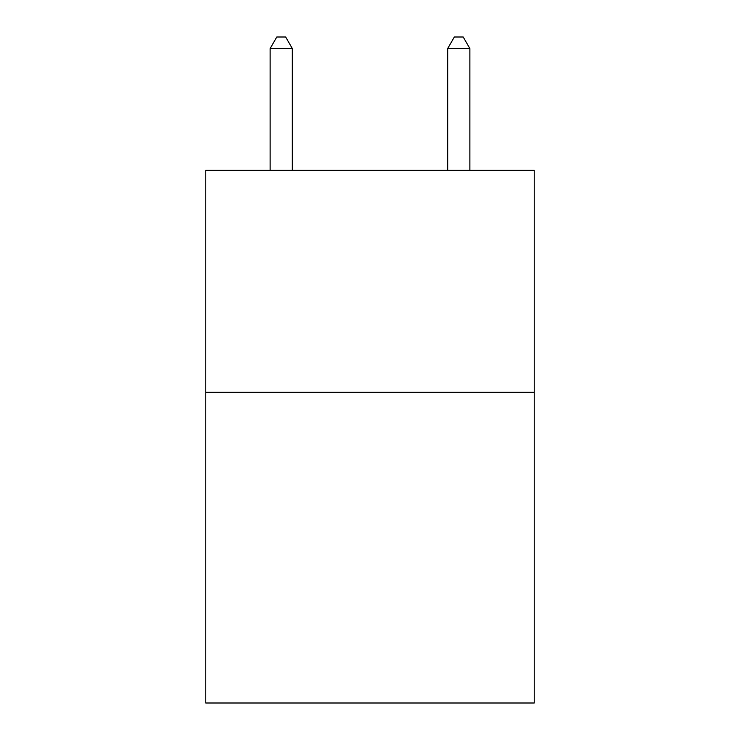 <?xml version="1.0" encoding="UTF-8"?>
<svg xmlns="http://www.w3.org/2000/svg" width="740" height="740" viewBox="0 0 740 740"><rect width="100%" height="100%" fill="white"/><g stroke="black" fill="none" stroke-linecap="round" stroke-linejoin="round"><path stroke-width="1.11" d="M534.234 392.283L534.234 703L205.766 703L205.766 170.339L534.234 170.339L534.234 392.283L205.766 392.283M292.318 170.339L292.318 48.544L270.128 48.544L270.128 170.339M270.128 48.544L276.788 37L285.659 37L292.318 48.544M469.872 170.339L469.872 48.544L447.682 48.544L447.682 170.339M447.682 48.544L454.342 37L463.212 37L469.872 48.544"/></g></svg>
